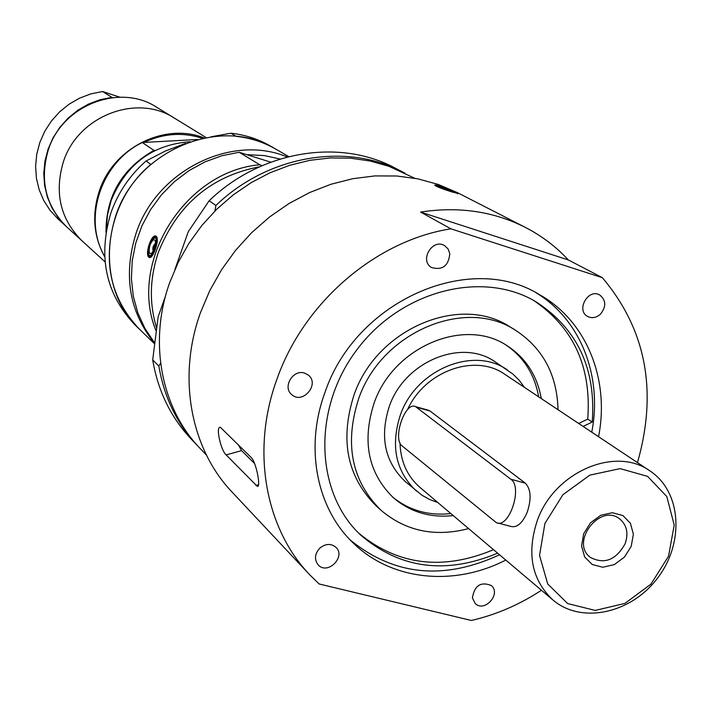 <?xml version="1.0" encoding="UTF-8"?>
<svg xmlns="http://www.w3.org/2000/svg" width="712" height="712" viewBox="0 0 712 712"><rect width="100%" height="100%" fill="white"/><g stroke="black" fill="none" stroke-linecap="round" stroke-linejoin="round"><path stroke-width="1.07" d="M499.53 554.782C443.79 580.574 394.012 575.643 350.197 539.972M536.109 292.801C580.939 319.786 602.672 376.684 591.752 432.175M497.626 553.171C445.587 574.851 399.841 568.737 360.379 534.819C315.007 492.223 312.283 408.67 356.846 349.815C400.892 290.576 481.891 269.812 535.477 301.47C577.281 328.401 596.202 368.602 592.224 422.065L583.11 426.426M592.224 422.065L587.729 419.11C591.654 366.965 573.507 327.333 533.279 300.233M358.572 533.048C397.759 565.364 442.748 570.908 493.523 549.691M578.651 423.453L587.729 419.11M468.621 528.607C434.899 537.346 405.626 531.17 380.787 510.068L376.114 505.823C347.073 476.809 339.686 439.909 353.971 395.133C376.47 328.695 460.317 293.397 510.486 327.173L515.862 330.484C543.025 348.497 557.078 374.913 558.039 409.729M380.787 510.068C351.621 480.938 344.234 443.87 358.608 398.862C381.249 332.086 465.497 296.575 515.862 330.484M453.241 515.586C430.226 518.033 410.326 512.133 393.531 497.884C368.255 473.24 361.767 441.68 374.076 403.197C393.335 346.495 465.194 316.618 507.692 346.112C526.043 358.296 537.231 375.785 541.262 398.569M506.401 345.311C523.996 357.504 534.739 374.681 538.646 396.824M450.838 513.566C428.482 515.951 409 510.388 392.401 496.869M437.818 502.538L429.603 499.486L421.993 495.249L405.342 481.597C384.836 462.141 379.496 437.052 389.322 406.321C404.621 361.376 461.866 337.951 495.321 361.972L513.049 374.183L519.235 380.324L524.45 387.373M416.422 491.058C395.738 471.433 390.381 446.068 400.349 414.98C415.87 369.519 473.738 345.756 507.478 370M407.522 409.685C424.939 370.908 475.251 353.099 504.915 374.37L649.994 470.943C681.428 491.565 684.65 542.606 657.763 577.815C631.393 613.415 581.455 624.477 552.93 599.985C531.597 579.808 526.435 553.197 537.435 520.152C554.523 471.869 615.479 445.819 649.994 470.943M552.93 599.985L419.911 487.373C407.202 476.23 400.562 461.412 400.002 442.917M544.911 523.462L562.898 494.733L589.821 475.135L620.099 468.621L647.564 476.355L666.806 496.549L674.219 525.029L668.541 556.206L650.973 584.107L624.896 603.429L595.232 610.424L567.687 603.58L547.742 584L539.536 555.404L544.911 523.462M631.215 546.318L633.369 534.24L630.423 523.276L622.938 515.577L612.365 512.711L600.794 515.274L590.542 522.777L583.671 533.733L581.571 545.926L584.632 556.909L592.215 564.509L602.806 567.25L614.278 564.616L624.415 557.149L631.215 546.318M625.163 543.657C616.094 559.988 604.55 564.607 590.533 557.505C569.689 542.838 599.735 502.894 619.609 518.852C626.836 524.904 628.687 533.172 625.163 543.657M505.76 560.059C453.962 586.813 391.226 580.689 352.885 542.678C316.475 507.95 304.513 447.038 325.153 391.947C355.92 300.767 469.715 251.096 539.456 294.635C586.608 320.934 609.89 379.505 598.552 436.696M602.361 277.68L450.91 228.828L420.578 212.069C458.635 206.24 493.541 211.339 525.296 227.368C541.636 235.788 556.001 246.655 568.381 259.969L602.361 277.68C646.122 329.549 657.826 391.191 637.471 462.604M541.449 590.266C519.422 604.711 496.042 614.776 471.317 620.472L319.11 583.973L309.72 574.771C264.953 528.073 250.784 449.797 277.182 378.508C304.184 301.968 376.256 240.433 450.91 228.828M319.822 548.124C325.58 543.55 330.947 543.265 335.922 547.279C346.272 556.802 327.511 575.438 318.184 564.883C314.125 559.507 314.668 553.918 319.822 548.124M472.412 597.938C474.432 585.522 480.725 581.375 491.289 585.513C501.524 593.799 484.587 612.863 475.26 603.553L472.412 597.938M600.367 314.259C596.211 317.819 591.983 318.558 587.676 316.475C575.661 310.414 588.183 288.084 599.735 294.982C606.188 300.277 606.402 306.703 600.367 314.259M449.815 253.703C448.533 265.887 442.472 270.498 431.632 267.552C419.021 260.672 432.469 237.95 444.617 245.649L448.115 248.977L449.815 253.703M304.478 373.07L308.296 375.055C320.16 384.079 302.644 404.843 291.769 394.635C282.228 387.257 292.908 369.119 304.478 373.07M309.72 574.771L232.165 492.17C190.611 448.783 177.021 377.146 200.544 312.479L209.791 290.603L221.53 269.777L235.565 250.357L251.674 232.646L269.581 216.955L288.992 203.525L309.578 192.569L330.991 184.248L352.894 178.676L374.921 175.917L396.718 175.989L417.953 178.863L438.298 184.461L457.451 192.658L525.296 227.368M251.318 457.594C256.258 462.337 261.179 488.121 257.263 486.314L226.14 454.906C220.889 450.536 215.344 426.185 220.346 427.307L251.318 457.594M457.789 193.361L452.209 192.026C443.033 189.125 437.248 186.927 434.863 185.423C433.261 183.251 452.823 190.424 457.789 193.361M238.111 444.475L241.626 450.625L254.62 463.574M442.544 187.051C457.522 192.925 460.522 194.465 451.55 191.679C436.242 186.437 433.243 184.898 442.544 187.051M443.469 187.532L455.004 192.436L439.144 186.793L443.469 187.532M420.578 212.069L568.381 259.969M206.462 455.119L200.214 448.551C161.241 408.35 148.23 342.045 169.741 282.495L178.196 262.399L188.947 243.299L201.834 225.508L216.635 209.31L233.118 194.981L250.998 182.744L269.973 172.793L289.74 165.282L309.96 160.307L330.306 157.93L350.464 158.171L370.107 160.992L388.939 166.323L414.722 178.24M160.592 363.102L158.865 366.057L152.697 359.925L158.135 316.885L165.576 295.845M174.93 269.412L188.306 231.631L209.141 200.757L215.905 205.474L214.891 211.037M209.141 200.757C260.93 150.757 339.401 138.057 395.071 168.032L405.003 173.203M198.924 447.172L191.208 439.073C170.818 417.41 157.984 391.03 152.697 359.925M215.905 205.474C268.157 154.994 347.269 142.133 403.33 172.322M197.616 445.81C177.092 424.005 164.169 397.412 158.865 366.057M156.409 327.342C149.057 302.805 149.76 277.662 158.527 251.915C177.644 204.415 211.322 176.033 259.568 166.768M262.176 165.62L259.818 164.775L239.205 152.288L270.774 162.167M247.767 154.709L264.232 155.572L280.119 159.007M154.406 342.552L144.981 328.57L137.888 313.04L133.313 296.317L131.4 278.801L132.21 260.939L135.734 243.157L141.902 225.909L150.57 209.631L161.517 194.741L174.476 181.605L189.107 170.551L205.047 161.855L221.886 155.714L239.205 152.288M155.937 330.564C127.946 262.532 184.995 171.058 259.818 164.775M148.959 257.344C144.563 254.531 151.3 233.652 156.026 236.099C157.948 237.817 157.726 242.213 155.35 249.289C153.267 255.065 151.255 257.824 149.324 257.566L148.959 257.344M148.924 255.546L149.894 256.676L154.095 252.422M156.871 243.833L155.981 237.149L154.175 237.523M149.467 244.438C155.786 234.346 157.61 235.85 154.949 248.96C149.378 259.248 147.553 257.744 149.467 244.438M154.37 248.488L151.95 253.009C149.093 254.647 148.452 251.941 150.036 244.901C152.644 239.401 154.468 238.333 155.501 241.688L154.37 248.488M153.756 250.046L152.769 249.787L153.053 246.833L154.468 244.341L155.341 244.75M154.353 343.015C129.157 311.651 123.06 275.099 136.054 233.367C156.453 170.595 231.667 133.456 287.23 157.005M154.29 343.549L139.757 329.487C110.253 298.515 102.181 260.832 115.54 216.421C136.802 149.68 221.272 115.175 275.526 148.986L269.919 145.773C257.958 138.938 244.946 134.755 230.893 133.224L236.259 136.375C250.402 137.905 263.493 142.115 275.526 148.986L288.796 156.604M146.058 161.001C129.869 175.223 118.174 192.445 110.983 212.665C97.731 256.765 105.776 294.207 135.111 325.001L139.757 329.487C95.479 289.295 100.134 206.364 150.873 164.392L146.058 161.001L165.326 151.042L185.503 143.406M211.161 136.766L230.893 133.224M106.364 230.136L107.423 215.211L111.134 200.535C126.14 164.169 152.475 144.563 190.149 141.715M155.083 150.428L153.934 150.401L142.329 142.516L197.482 139.49M144.278 142.231C163.689 133.349 183.037 132.049 202.297 138.324M104.62 256.258C82.521 218.789 100.979 162.274 142.329 142.516M105.981 232.343C105.946 196.067 121.93 168.753 153.934 150.401M104.637 256.703C93.521 236.295 91.75 214.401 99.324 191.012C113.252 147.82 164.766 122.126 204.095 137.95M105.038 261.847L82.058 240.878C60.449 219.332 54.201 193.032 63.324 161.998C77.715 116.003 136.775 93.21 174.395 118.13L156.729 107.298C119.91 82.921 62.282 105.056 48.309 149.894C39.454 180.163 45.604 205.83 66.75 226.914L82.058 240.878C60.449 219.332 54.201 193.032 63.324 161.998C77.715 116.003 136.775 93.21 174.395 118.13L206.088 137.567M112.407 97.642L102.573 91.528L119.839 97.179M66.554 226.736L57.939 218.869L50.107 210.378L43.797 200.606L39.196 189.819L36.428 178.303L35.6 166.377L36.73 154.353L39.792 142.578L44.714 131.382L51.362 121.067L59.541 111.926L69.037 104.219L79.575 98.149L90.851 93.877L102.573 91.528M66.358 226.55L58.429 217.952L52.047 208.055L47.392 197.126L44.607 185.449L43.77 173.354L44.927 161.17L48.042 149.226L53.044 137.861L59.79 127.395L68.094 118.121L77.724 110.289L88.404 104.13L99.84 99.787L111.722 97.393M427.894 410.103L430.021 411.029L525.34 483.181C530.947 489.064 531.579 498.729 527.245 512.168C522.43 523.276 516.93 528.019 510.762 526.399L497.973 523.044M402.147 445.943C392.196 439.037 405.048 401.168 415.523 406.605L510.86 479.229C523.16 487.124 508.884 529.425 496.255 522.59L402.147 445.943M226.14 454.906L241.626 450.625M255.964 485.433L258.563 484.703M430.021 411.029L416.591 407.237M525.34 483.181L510.86 479.229M257.272 486.314L258.002 486.1M435.842 186.099C438.094 186.366 431.161 184.114 442.526 187.051C466.307 196.539 454.594 192.409 457.718 193.815M150.143 256.747L151.131 257.041M156.008 237.158L157.085 237.488M149.894 256.676L148.683 255.288C147.767 257.183 148.025 253.561 149.449 244.421C154.967 233.358 154.833 238.289 155.981 237.149M155.43 244.198L155.51 241.688M153.614 250.357L151.95 253.018M155.296 245.044L153.498 247.082L153.872 249.77M428.935 410.397L415.523 406.605"/></g></svg>
